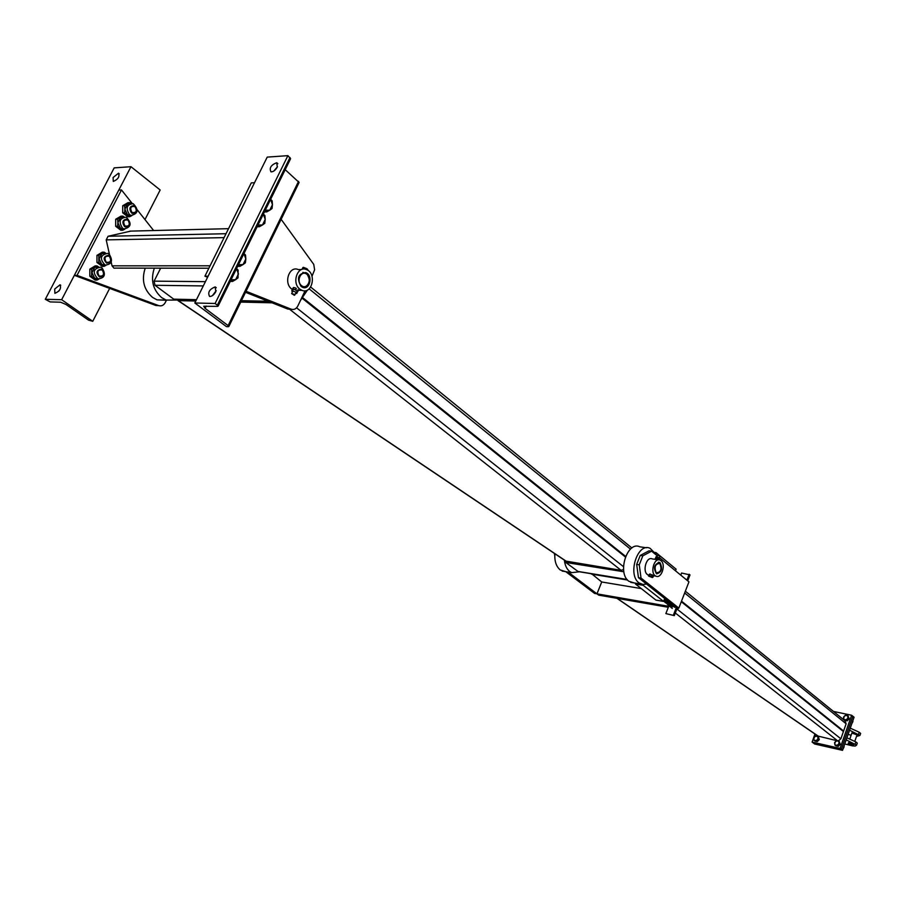 <?xml version="1.0" encoding="UTF-8"?>
<svg xmlns="http://www.w3.org/2000/svg" width="906" height="906" viewBox="0 0 906 906"><rect width="100%" height="100%" fill="white"/><g stroke="black" fill="none" stroke-linecap="round" stroke-linejoin="round"><path stroke-width="1.36" d="M166.772 300.282L157.044 299.852L152.604 297.451C143.816 289.716 141.347 279.954 145.209 268.153M154.314 268.165C150.441 280.033 152.899 289.863 161.698 297.655L166.149 300.067L177.259 300.045M655.163 553.419L650.078 548.311C637.631 541.992 627.122 574.698 639.047 582.932L643.407 584.642M634.177 582.943L628.832 581.244C616.884 573.045 627.371 540.52 639.851 546.816L646.465 547.779M554.88 553.747C554.404 561.131 556.193 566.544 560.259 569.976L565.684 571.652M579.466 571.788L571.675 572.637L569.749 571.539C566.748 569.127 564.959 565.333 564.381 560.135M307.462 290.045L300.554 300.271M160.668 268.165L154.099 281.143L155.005 285.288L173.726 299.15L175.696 299.512M623.577 569.5L621.12 570.327L565.854 561.108M177.1 299.546L178.256 300.622L195.798 301.03M272.083 302.819L240.758 302.083M302.479 298.482L625.367 556.975M625.412 556.873L302.559 298.391M302.989 297.915L625.604 556.375M631.901 547.971L310.679 287.043M578.153 571.573L565.774 562.467L565.038 560.565M656.51 573.804L659.885 571.879M660.927 565.118L658.3 562.264M656.216 572.785C653.985 566.884 655.197 563.781 659.851 563.487C662.082 569.376 660.859 572.467 656.216 572.785M660.123 562.819C662.773 568.821 661.584 572.501 656.578 573.838C653.124 568.164 654.087 564.359 659.477 562.422L660.123 562.819M658.469 559.851L652.286 558.923C646.159 555.899 641.867 572.671 648.198 574.925L648.56 574.982M660.972 560.655C666.193 564.427 661.527 578.968 655.967 576.159C649.647 573.917 653.939 557.065 660.055 560.101L660.972 560.655M655.921 557.79L657.45 558.073L655.763 557.824L654.925 559.138L656.216 557.847M659.749 559.987L657.45 558.073L659.466 559.183M655.831 558.821L658.175 559.602L658.549 558.64M659.636 559.376L659.749 557.813L656.035 556.884M657.858 559.761L655.049 559.342M648.685 576.137L652.365 577.541L648.753 575.672L651.674 576.171L652.988 577.224L652.286 577.552M652.988 577.224L653.543 575.808L649.885 573.951L648.311 575.638M649.885 573.951L649.33 575.378M652.229 574.755L651.674 576.171M659.874 556.001L657.779 555.185M659.455 557.598L659.795 555.933L657.507 555.367M565.752 571.663L594.63 593.441L596.963 593.838L601.72 581.98L596.963 593.838L568.107 572.048M555.888 563.453L556.284 564.529M554.381 553.407L554.766 555.967M678.832 608.085L676.284 607.643L638.458 577.654L636.68 564.415L640.236 555.435L649.047 550.814L651.629 551.188L642.818 555.82L639.262 564.812L641.029 578.073L678.832 608.085L688.945 581.856L659.998 558.062M657.314 555.865L651.629 551.188M642.818 555.82L640.236 555.435M641.029 578.073L638.458 577.654M639.262 564.812L636.68 564.415M676.929 608.775L677.948 608.957L676.284 607.643L677.122 608.3L674.302 615.616L665.865 613.6L668.685 606.318L670.27 606.59L596.963 593.838L598.673 595.129L668.311 607.28M677.948 608.957L678.322 607.994M641.289 588.594L601.72 581.98L591.618 573.77M627.53 580.033L591.482 574.121M687.711 580.848L690.01 574.891L681.584 573.034L680.768 575.14M686.884 580.168L689.183 574.211M676.284 607.643L673.464 614.959M665.865 613.6L674.302 615.616M681.505 601.154L843.599 731.017L846.125 723.769L845.026 720.836L685.344 591.199M843.599 731.017L681.312 601.641M836.566 740.587L817.971 736.068M681.278 601.731L843.418 731.527L840.881 738.798L838.288 740.87M833.441 711.437L851.629 715.253L840.066 748.413L841.3 749.375L852.852 716.25L854.064 717.246L842.535 750.349L814.619 743.996L813.362 743.033L841.3 749.375L813.362 743.033L812.116 742.071L814.97 734.007M851.629 715.253L852.852 716.25L841.3 749.375L842.535 750.349M840.066 748.413L812.116 742.071M859.987 735.31L860.632 733.441L859.216 732.252L850.27 728.152M849.556 730.179L859.93 735.479L856.51 736.408M857.031 734.902L851.889 733.056M851.13 735.242L848.084 734.404M844.754 743.962L852.591 745.887L855.23 746.057L856.589 745.128L846.193 739.851M846.895 737.812L855.864 741.912L857.291 743.09L856.646 744.97M848.537 742.682L853.69 744.539M853.146 745.355L853.248 744.789C850.711 743.407 849.058 742.954 848.276 743.441L853.248 745.808L848.175 743.713M853.339 745.57L853.248 744.789L848.356 743.203M853.067 745.287C853.044 746.159 851.47 745.808 848.367 744.234C848.39 743.362 849.953 743.713 853.067 745.287M857.993 731.652L853.192 729.489L858.129 731.754M858.073 731.72L854.709 730.179M853.384 745.423L848.243 743.52M848.288 743.124L853.656 745.128M814.064 740.417L813.769 739.07L814.902 741.063L817.303 741.606L815.162 740.61L817.371 739.885L818.175 737.597L816.77 736.057L814.573 736.793L813.769 739.07L813.679 737.869L815.672 735.865L818.073 736.408L818.469 738.956L816.465 740.961M817.303 741.606L819.307 739.602L818.469 738.956M819.307 739.602L818.073 736.408M835.015 745.151L834.709 743.781L835.842 745.797L838.288 746.351L836.136 745.344L838.378 744.607L839.183 742.308L837.744 740.746L835.513 741.482L834.709 743.781L834.596 742.569L836.623 740.542L839.069 741.097L839.488 743.667L837.461 745.706M838.288 746.351L840.315 744.324L839.488 743.667M840.315 744.324L839.069 741.097M842.999 749.024L844.12 746.85M843.135 748.616L844.086 745.887M843.928 719.67L843.622 718.311L844.743 720.338L847.189 720.848L845.049 719.851L847.291 719.092L848.084 716.805L846.646 715.276L844.415 716.034L843.622 718.311L843.509 717.122L845.525 715.106L847.971 715.615L848.401 718.164L846.374 720.191M847.189 720.848L849.216 718.832L848.401 718.164M849.216 718.832L847.971 715.615M851.833 723.634L852.965 721.493M851.991 723.192L852.931 720.485M656.318 555.05L656.012 552.603L676.103 569.161L675.468 570.78M664.71 598.47L663.566 601.414L655.944 600.1L635.48 584.03L635.808 583.215M663.566 601.414L643.158 585.299L635.48 584.03M643.158 585.299L643.509 584.404L646.533 584.053M655.661 553.498L654.166 553.272M656.012 552.603L654.585 552.4M670.259 606.578L671.131 607.53L672.286 606.929L670.259 606.578M672.297 608.447L671.131 607.53M673.792 605.661L672.286 606.929L673.871 605.729M674.744 607.371L673.69 606.533M673.215 605.197L669.693 606.386L668.515 605.457L671.074 604.461L671.267 603.656M672.614 604.732L671.086 605.978M667.02 603.724L668.515 605.457M671.187 603.589L669.67 604.868L667.28 603.804M671.074 604.461L672.241 605.389M666.963 603.43C667.212 604.868 668.447 604.789 670.667 603.181C668.832 604.596 668.719 604.914 670.349 604.155L670.995 603.453M245.537 292.298L287.893 309.082L291.143 309.184M305.084 290.769L297.836 305.979C296.183 308.98 293.952 310.045 291.132 309.173L246.036 291.268M281.143 219.331L313.748 264.382L314.609 269.795L312.015 276.251M204.915 276.194L208.12 276.217L254.518 182.718L251.279 182.887L204.915 276.194L207.599 277.259M158.89 305.662L155.934 305.503L74.349 275.333L77.021 275.356L158.641 305.582C161.427 306.387 163.612 305.413 165.209 302.661L166.455 300.18M74.349 275.333L118.777 190.09L121.495 189.943L77.021 275.356M153.646 230.532L137.282 209.875M132.208 203.465L121.495 189.943M115.232 268.187L113.907 268.108L112.038 265.843L111.212 262.174M109.467 254.371L106.206 239.875L108.086 236.262L130.804 231.109M102.185 269.558C104.96 273.986 104.054 276.443 99.467 276.919C95.685 272.695 96.308 270.09 101.325 269.093L102.185 269.558M102.253 269.988C104.62 274.473 103.578 276.489 99.128 276.036C96.749 271.54 97.791 269.524 102.253 269.988M97.021 265.9L95.164 265.9L89.819 269.127L89.807 276.228L95.141 280.067L96.999 280.079L91.665 276.239L91.676 269.127L97.021 265.9L98.584 266.862M98.856 279.105L96.999 280.079M89.807 276.228L91.665 276.239M89.819 269.127L91.676 269.127M98.063 266.953L94.654 267.508L91.97 272.695L94.643 278.165L98.516 279.037M102.004 267.836C106.172 274.484 104.802 278.153 97.927 278.867C92.253 272.536 93.182 268.629 100.702 267.134L102.004 267.836M109.298 255.798C112.05 260.215 111.166 262.661 106.625 263.136C102.831 258.946 103.42 256.33 108.403 255.311L109.298 255.798M109.354 256.228C111.71 260.713 110.679 262.717 106.251 262.242C103.896 257.734 104.926 255.73 109.354 256.228M104.133 252.162L102.265 252.185L96.953 255.367L96.942 262.457L102.242 266.33L104.111 266.33L98.811 262.457L98.822 255.356L104.133 252.162L105.64 253.114M106.002 265.333L104.111 266.33M96.942 262.457L98.811 262.457M96.953 255.367L98.822 255.356M105.107 253.204L101.789 253.759L99.116 258.901L101.766 264.393L105.696 265.277M109.116 254.088C113.239 260.713 111.902 264.382 105.107 265.096C99.411 258.81 100.294 254.892 107.757 253.363L109.116 254.088M131.959 212.468C136.285 213.057 137.304 211.087 135.005 206.568C130.679 205.956 129.66 207.927 131.959 212.468M131.461 212.899L132.446 213.442C137.282 212.321 137.78 209.705 133.929 205.605C129.592 206.126 128.765 208.55 131.461 212.899M131.121 203.476L129.796 202.616L127.497 204.122L130.532 203.612M129.739 216.704L127.848 216.772L122.684 212.797L124.564 212.729L129.739 216.704L131.789 215.639M131.597 215.605L127.463 214.699L124.881 209.184L124.564 212.729M129.501 214.631L130.985 215.435C138.233 213.759 138.98 209.841 133.205 203.691C126.693 204.473 125.458 208.12 129.501 214.631M124.881 209.184L127.497 204.122L124.586 205.662L124.881 209.184M122.684 212.797L122.706 205.741L127.905 202.706L129.796 202.616M122.706 205.741L124.586 205.662M124.462 226.443L125.424 226.964C130.294 225.877 130.815 223.261 126.987 219.127C122.593 219.637 121.755 222.083 124.462 226.443M124.96 226.013C129.32 226.579 130.339 224.597 128.029 220.079C123.669 219.501 122.65 221.483 124.96 226.013M117.553 226.262L120.464 228.221L117.871 222.717L117.553 226.262L115.674 226.307L115.696 219.252L117.576 219.184L117.871 222.717L120.498 217.633L117.576 219.184M124.552 229.116L120.464 228.221L122.763 230.203L124.779 229.161M122.763 230.203L120.883 230.26L115.674 226.307M122.503 228.176L123.941 228.946C131.257 227.315 132.038 223.397 126.285 217.202C119.694 217.972 118.437 221.63 122.503 228.176M124.19 216.987L122.808 216.104L120.498 217.633L123.612 217.1M115.696 219.252L120.928 216.172L122.808 216.104M230.973 279.954L232.548 281.426L235.651 279.637L231.03 279.852M236.534 268.663L238.437 273.974L235.651 279.637L238.029 277.848L238.119 270.09L236.557 268.595M230.26 281.404L232.548 281.426M238.414 264.824L239.977 266.319L243.057 264.552L238.459 264.733M243.941 253.601L245.832 258.923L245.515 255.039L243.963 253.544M245.413 262.797L245.832 258.923L243.057 264.552L245.413 262.797M237.678 266.319L239.977 266.319M263.386 214.043L264.903 215.583L265.209 219.433L263.363 214.099M257.134 226.749L259.444 226.693L257.916 225.164M264.79 223.306L262.48 224.982L265.209 219.433L264.79 223.306M257.972 225.062L262.48 224.982L259.444 226.693M270.645 199.286L272.14 200.849L272.457 204.688L270.622 199.343M264.405 211.97L266.715 211.891L265.209 210.339M272.026 208.55L269.739 210.203L272.457 204.688L272.026 208.55M265.254 210.249L269.739 210.203L266.715 211.891M113.103 177.508L118.493 173.216C119.819 176.613 118.086 179.354 113.284 181.449L113.103 177.508M88.562 320.146L65.934 304.439L60.6 302.208L50.158 301.925L45.3 299.297L61.653 299.693L92.752 321.313L88.562 320.146M54.722 289.025L60.023 284.79C61.438 288.368 59.728 291.222 54.881 293.351L54.722 289.025M144.971 219.592L160.169 189.988L130.974 166.704L61.653 299.693M130.974 166.704L114.19 167.882L45.3 299.297M109.649 288.391L92.752 321.313M59.943 289.535L58.72 291.234M273.85 171.019L277.474 166.704M277.304 167.066L276.715 162.718C270.985 164.96 269.071 168.006 270.985 171.857C273.306 171.88 275.413 170.283 277.304 167.066M287.904 155.651L215.096 303.487L194.824 302.989L267.225 157.112L287.904 155.651L290.588 158.72L218.086 306.16M285.197 169.682L299.116 182.48L228.844 326.511M194.824 302.989L226.477 326.647L228.346 326.715L228.131 325.605L205.096 308.357L203.691 306.273L217.587 306.375L217.349 305.197L215.096 303.487M215.775 291.743L215.198 286.908C209.411 289.207 207.542 292.389 209.58 296.455C211.845 296.534 213.907 294.96 215.775 291.743M212.378 295.673L216.24 290.633M303.08 287.496C309.92 285.447 311.132 280.803 306.715 273.567L302.864 272.4M306.908 274.303C312.581 278.855 307.145 290.271 301.494 285.639C295.764 281.087 301.279 269.603 306.908 274.303M301.098 286.466C296.522 278.244 298.074 273.612 305.775 272.581C313.272 275.107 309.92 290.577 302.57 287.327L301.098 286.466M301.551 269.546L298.233 269.546C289.274 265.481 283.34 283 291.675 289.003L292.276 289.444M293.838 287.553L294.994 287.768L293.351 287.598L292.219 289.558L292.887 288.708L294.212 289.376L292.389 289.546M299.818 289.116C291.494 283.08 297.44 265.481 306.398 269.558C316.964 273.125 312.242 294.903 301.891 290.328L299.818 289.116M297.927 291.358L297.474 292.004L296.738 290.701L297.927 291.358L298.04 289.603M293.465 287.53L292.887 288.708M295.752 289.614L296.738 290.701L294.212 289.376L295.752 289.614L296.319 288.425L294.994 287.768L296.319 288.425M292.389 292.015L291.755 290.803L296.036 292.162L296.772 293.465L295.515 293.567M297.259 292.128L296.84 293.317M302.31 269.059L303.023 267.417L301.868 269.433M307.961 270.384L307.644 269.376M303.589 267.372L307.168 268.901L303.136 267.349M305.481 269.275L305.99 268.233M291.63 293.578L294.359 295.288L291.63 293.578L294.303 294.348L294.405 295.254M268.199 301.279L241.449 300.679M196.477 299.671L173.726 299.15M203.295 285.922L155.005 285.288M205.413 281.664L154.099 281.143M566.884 561.675L178.256 300.622M623.487 566.669L296.579 307.825M289.433 309.127L621.12 570.327M630.474 549.104L309.15 288.867M623.872 571.765L565.774 562.467M627.065 579.466L577.439 571.346M846.125 723.769L684.653 592.988M819.013 736.669L617.167 598.356M675.31 613L837.438 740.678M840.881 738.798L676.873 608.934M859.216 732.252L858.514 734.279M855.162 743.951L855.864 741.912M112.038 265.843L210.079 265.798M106.206 239.875L224.076 237.632M108.086 236.262L226.024 233.714M129.92 231.132L228.527 228.674M290.011 157.508L217.349 305.197M298.561 181.336L228.131 325.605M206.228 306.069L205.096 308.357M166.149 300.067L157.044 299.852M630.723 582.377L640.938 584.064M571.675 572.637L562.184 571.074M174.314 299.478L196.319 299.977M241.29 300.996L269.082 301.63M177.961 300.588L566.578 561.607M577.688 571.493L627.167 579.591M659.477 562.422L658.356 562.252M653.486 575.763L655.967 576.159M655.65 557.858L656.114 556.68M657.563 555.231L657.009 556.646M616.918 598.311L818.707 736.578M854.777 741.414L857.121 734.653M849.771 739.126L851.968 732.807M667.167 602.864L668.096 604.54L670.349 604.155M670.497 603.045L668.821 604.064M666.963 603.373L666.884 602.649M670.315 602.909C668.175 604.653 666.895 604.461 666.476 602.32L667.099 602.909L669.104 601.946M669.964 602.626C668.005 604.495 666.725 604.302 666.125 602.048M669.613 602.343C667.382 604.076 666.103 603.883 665.774 601.765M669.262 602.071C667.054 603.928 665.774 603.736 665.423 601.482M668.911 601.788C666.306 603.521 665.027 603.328 665.061 601.21L665.683 601.799L667.699 600.825M668.56 601.505C665.887 603.328 664.608 603.136 664.71 600.927M668.198 601.233C665.967 603.09 664.676 602.898 664.358 600.644M667.847 600.95C666.397 602.898 665.117 602.705 664.007 600.372L665.933 599.432M667.495 600.667C665.763 602.411 664.528 602.479 663.781 600.871M667.144 600.395C665.548 601.946 664.404 602.173 663.702 601.063L666.793 600.112M666.442 599.829L663.724 601.006M666.08 599.557L663.804 600.814M665.729 599.274L663.917 600.508M665.378 598.991L664.087 600.078M665.027 598.707L664.336 599.455M664.223 599.749L665.219 598.866M664.053 600.168L665.582 599.149M664.268 600.678L666.284 599.715M664.019 600.372L664.619 600.961L666.635 599.987M664.981 601.233L666.986 600.27M665.332 601.516L667.348 600.553M666.035 602.071L668.05 601.108M666.386 602.354L668.402 601.391M666.737 602.637L668.753 601.663M667.45 603.192L669.455 602.23M667.801 603.464L669.806 602.501M113.907 268.108L208.867 268.221M97.927 278.867L95.9 278.844M105.107 265.096L103.08 265.096M128.946 215.515L130.985 215.435M123.941 228.946L121.902 229.003M118.493 173.216L119.252 173.816M60.736 285.288L60.023 284.79M276.715 162.718L277.848 163.703M216.262 287.734L215.198 286.908M301.891 290.328L298.436 290.282M291.755 290.803L292.457 289.342M293.012 290.713L291.675 293.51M296.137 292.253L294.801 295.05"/></g></svg>
